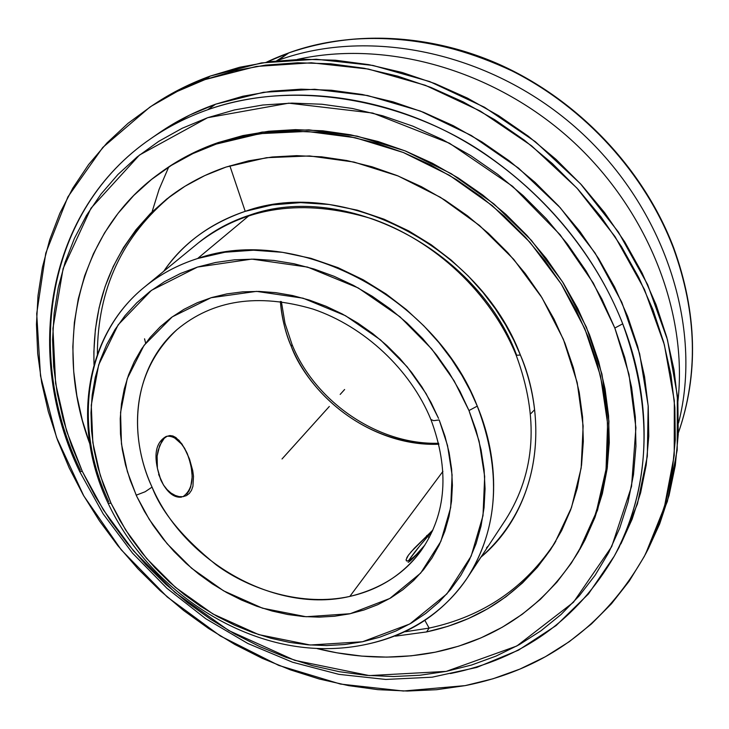 <?xml version="1.0" encoding="UTF-8"?>
<svg xmlns="http://www.w3.org/2000/svg" width="729" height="729" viewBox="0 0 729 729"><rect width="100%" height="100%" fill="white"/><g stroke="black" fill="none" stroke-linecap="round" stroke-linejoin="round"><path stroke-width="1.09" d="M288.912 52.834L266.659 62.129L288.912 52.834L278.36 60.225C371.207 26.463 493.606 52.998 579.282 130.746C664.994 208.458 703.175 327.558 678.508 423.075C703.175 327.558 664.994 208.458 579.282 130.746C493.606 52.998 371.207 26.463 278.36 60.225L278.442 60.707L278.36 60.225L276.482 60.908L288.912 52.834C375.672 21.159 481.65 45.07 550.277 93.403C619.568 141.918 655.608 201.569 673.459 248.224C645.129 173.876 585.077 107.664 512.004 70.904C434.593 34.637 360.226 28.613 288.912 52.834M144.552 338.812L145.627 343.159M152.042 211.929L159.05 189.476L168.7 167.078M673.095 247.259L673.459 248.224L673.596 247.587C643.671 168.973 578.215 99.864 499.757 64.608C421.143 29.67 333.882 29.935 266.604 62.138M292.065 344.589L291.254 346.366C285.677 333.9 282.059 318.91 280.392 301.423C281.512 316.723 285.139 331.704 291.254 346.366C314.855 404.449 378.36 446.859 438.894 444.216C355.26 444.927 303.592 381.103 291.254 346.366L292.065 344.589M439.186 419.94L433.655 420.679L430.903 419.512L433.655 420.679L439.186 419.94L447.515 445.474L452.089 474.944L450.686 507.557L440.872 541.365L420.697 573.076L389.787 598.482L350.175 613.718L306.062 616.743L262.504 608.196L223.612 590.845L191.654 568.283L167.087 543.688L149.217 519.349L136.852 496.577L144.342 511.184L153.072 525.263L162.968 538.695L173.939 551.37L185.895 563.189L198.725 574.051L212.339 583.865L226.61 592.54L241.427 600.013L256.663 606.2L272.181 611.048L287.864 614.52L303.574 616.552L319.174 617.135L334.529 616.242L349.492 613.864L363.917 610.018L377.695 604.706L390.662 597.971L402.7 589.861L413.689 580.43L423.503 569.75L432.033 557.913L439.186 545.019L444.863 531.186L449 516.533L451.524 501.206L452.408 485.35L451.615 469.13L449.137 452.7L444.982 436.252L439.186 419.94M176.947 329.672C122.08 381.203 135.412 452.29 152.051 487.109L145.153 491.747L136.214 495.182L127.375 471.59L121.461 443.897L120.558 412.459L127.238 378.679L144.005 345.4L172.254 316.86L211.027 297.742L256.49 291.372L303.064 298.188L345.482 315.703L380.492 339.878L407.119 366.769L426.009 393.514L438.557 418.419L431.03 402.472L421.991 387.026L411.521 372.264L399.747 358.349L386.78 345.418L372.756 333.627L357.848 323.093L342.202 313.935L325.991 306.244L309.406 300.102L292.602 295.555L275.781 292.657L259.114 291.418L242.766 291.828L226.919 293.878L211.711 297.532L197.313 302.726L183.845 309.397L171.433 317.461L160.189 326.82L150.201 337.363L141.563 348.981L134.327 361.548L128.541 374.934L124.258 389.004L121.479 403.629L120.23 418.665L120.495 433.965L122.262 449.41L125.497 464.847L130.172 480.147L136.852 496.577L136.214 495.182L145.153 491.747L152.051 487.109C126.254 431.012 135.111 366.049 176.947 329.672C212.795 299.819 258.184 292.967 313.106 309.114C364.5 326.528 410.618 369.822 430.93 419.585C449.638 470.096 446.512 513.571 421.562 550.031C403.839 574.115 379.927 589.579 349.829 596.413C275.954 613.936 184.619 562.542 152.051 487.109C161.501 512.022 182.888 537.956 216.221 564.893C250.393 589.98 302.599 606.792 349.829 596.413C381.176 588.731 405.087 573.276 421.562 550.031M111.063 503.265L108.083 503.21L111.063 503.265L125.625 529.937L146.611 558.478L175.434 587.364L212.959 613.991L258.713 634.613L310.171 645.001L362.523 641.757L409.807 623.969L446.877 593.889L471.162 556.099L483.008 515.649L484.676 476.529L479.099 441.163L468.975 410.545L454.149 380.875L431.732 348.972L400.03 316.833L358.231 287.946L307.492 267.069L251.787 259.105L197.513 267.069L151.441 290.352L118.144 324.833L98.679 364.819L91.271 405.178L92.838 442.576L100.256 475.399L111.063 503.265L103.7 485.55L97.959 467.489L93.886 449.246L91.553 430.967L90.979 412.805L92.191 394.936L95.217 377.513L100.046 360.709L106.653 344.68L115 329.59L125.051 315.602L136.715 302.854L149.91 291.509L164.526 281.676L180.446 273.493L197.513 267.069L215.574 262.486L234.446 259.825L253.947 259.132L273.867 260.435L294.006 263.743L314.135 269.037L334.037 276.282L353.492 285.394L372.282 296.302L390.197 308.886L407.019 322.993L422.583 338.484L436.698 355.178L449.219 372.893L460.017 391.418L468.975 410.545L477.276 406.126L468.975 410.545L476.001 430.064L481.049 449.766L484.074 469.421L485.067 488.831L484.047 507.794L481.031 526.11L476.101 543.597L469.312 560.1L460.774 575.463L450.586 589.542L438.876 602.227L425.782 613.408L411.438 623.013L396.011 630.968L379.654 637.228L362.523 641.757L344.79 644.527L326.601 645.557L308.139 644.837L289.559 642.395L271.024 638.285L252.69 632.535L234.692 625.218L217.206 616.406L200.357 606.163L184.291 594.591L169.128 581.788L155.004 567.864L142.027 552.919L130.309 537.091L119.957 520.488L111.063 503.265M108.767 501.789C72.353 425.545 84.61 335.376 144.624 286.944C159.76 274.496 177.42 265.019 197.614 258.513L224.915 252.243L253.519 250.202L282.488 252.325L310.918 258.321L338.037 267.68L363.215 279.79L386.042 293.96L406.299 309.543L423.913 325.936L438.958 342.657L451.597 359.297L462.031 375.553L470.515 391.209L477.276 406.126C501.853 471.034 498.563 528.233 467.417 577.732C443.314 612.87 409.926 635.005 367.261 644.154M82.35 471.463L79.616 471.435L82.35 471.463L71.652 445.847L63.241 419.667L57.208 393.104L53.636 366.386L52.588 339.723L54.119 313.352L58.274 287.508L65.054 262.413L74.449 238.328L86.441 215.483L100.966 194.133L117.934 174.504L137.243 156.835L158.74 141.344L182.259 128.24L207.592 117.715L234.51 109.933L262.741 105.022L292.01 103.108L321.99 104.247L352.362 108.484L382.771 115.811L412.878 126.172L442.303 139.485L470.715 155.605L497.752 174.368L523.094 195.545L546.44 218.9L567.508 244.133L586.061 270.96L601.881 299.027L614.829 328.023L593.306 283.062L560.109 234.738L512.578 186.287L449.474 143.23L372.738 113.05L288.766 103.172L207.592 117.715L139.485 155.031L90.961 208.248L63.122 268.564L52.925 328.497L55.614 383.372L66.621 431.14L82.35 471.463L103.381 509.899L133.562 550.896L174.905 592.331L228.742 630.539L294.644 660.31L369.311 675.592L446.212 671.391L516.815 646.012L573.422 602.309L611.695 546.641L631.542 486.416L635.916 427.723L628.999 374.369L614.829 328.023L624.762 357.575L631.606 387.354L635.333 417.015L635.943 446.221L633.492 474.661L628.052 502.044L619.741 528.088L608.706 552.564L595.119 575.236L579.172 595.93L561.066 614.483L541.027 630.749L519.285 644.646L496.075 656.082L471.636 665.003L446.212 671.391L420.032 675.236L393.332 676.539L366.359 675.346L339.322 671.691L312.44 665.65L285.941 657.303L260.007 646.714L234.847 634.011L210.654 619.304L187.599 602.701L165.857 584.339L145.6 564.364L126.974 542.923L110.134 520.178L95.207 496.294L82.35 471.463M80.318 470.205C23.838 353.31 47.011 209.405 150.821 138.647C167.971 126.773 186.925 117.141 207.674 109.751C299.756 76.745 413.926 103.5 488.357 156.243C563.517 209.168 603.011 273.648 622.721 323.831L614.829 328.023L622.721 323.831C653.676 409.835 650.86 487.273 614.265 556.145C577.076 619.805 522.456 658.943 450.404 673.55M163.697 271.316C182.305 243.814 209.478 223.83 245.217 211.337L272.291 204.904L300.603 202.626L329.235 204.484L357.292 210.162L384.019 219.192L408.796 230.956L431.231 244.78L451.105 260.034L468.364 276.109L483.081 292.529L495.419 308.886L505.598 324.897L513.836 340.325L520.397 355.041L516.205 355.287L520.397 355.041C551.807 431.249 533.519 513.416 480.976 557.138C550.687 495.401 541.693 403.502 520.397 355.041C479.472 246.138 341.947 176.254 245.217 211.337L229.863 165.82L245.217 211.337C210.535 223.019 183.362 243.003 163.697 271.316M678.316 432.971C698.573 374.906 696.96 313.324 673.459 248.224C691.502 295.774 702.82 362.586 678.316 432.971M297.45 59.386C385.96 39.694 492.922 69.474 570.26 139.02C647.48 208.704 688.212 311.985 677.842 402.071C688.212 311.985 647.48 208.704 570.26 139.02C492.922 69.474 385.96 39.694 297.45 59.386M442.931 471.371L349.829 596.413L442.931 471.371M186.715 494.125L189.011 490.954L190.725 486.872L192.219 476.638L191.007 464.947L187.262 453.52C194.916 474.652 193.486 489.041 182.988 496.686L186.424 495.611L189.312 493.451L191.499 490.307L192.93 486.289L193.504 476.301L192.738 470.661L189.522 459.079L184.683 448.381L178.97 440.27L172.919 435.988L169.893 435.55L166.977 436.325L164.216 438.302L161.747 441.409L158.075 450.513L157.118 456.108L157.391 468.291L160.863 480.119L163.733 485.304L167.151 489.642L171.005 493.059L175.06 495.401L179.124 496.622L182.979 496.686L186.424 495.611L189.312 493.451L191.499 490.307L192.93 486.289L193.504 476.301L192.738 470.661L189.522 459.079L184.61 448.444L181.548 444.052L174.623 437.901M647.015 551.206L667.399 501.361L677.205 449.93L677.332 395.51L667.472 339.796L647.662 284.665L618.392 232.041L580.53 183.808L535.359 141.708L484.466 107.236L429.673 81.548L372.938 65.437L316.24 59.24L261.465 62.913L210.335 76.044L205.031 79.589L256.362 66.439L311.365 62.785L368.318 69.045L425.317 85.275L480.375 111.109L531.523 145.773L576.94 188.091L615.003 236.57L644.454 289.449L664.383 344.826L674.325 400.777L674.225 455.425L664.401 507.047L645.511 554.149C605.234 625.874 545.128 669.705 465.166 685.625L436.543 689.707L407.393 691.046L377.968 689.661L348.517 685.625L319.256 679L290.434 669.869L262.249 658.333L234.92 644.509L208.64 628.507L183.608 610.474L159.997 590.526L137.991 568.839L117.761 545.565L99.445 520.861L83.215 494.927L69.2 467.927L57.518 440.079L48.314 411.575L41.671 382.643L37.689 353.501L36.45 324.396L38.017 295.564L42.428 267.261L49.709 239.741L59.851 213.269L72.827 188.128L88.592 164.572L107.054 142.866L128.094 123.274L151.568 106.042L177.293 91.407L205.031 79.589L234.547 70.777L265.547 65.127L297.714 62.767L330.711 63.797L364.145 68.253L397.66 76.135L430.839 87.389L463.279 101.932L494.599 119.611L524.406 140.223L552.318 163.533L578.006 189.258L601.161 217.078L621.5 246.657L638.814 277.631L652.911 309.597L663.663 342.183L670.99 374.988L674.854 407.639L675.282 439.76L672.32 471.016L666.078 501.06L656.692 529.609L644.327 556.4L629.173 581.186L611.458 603.767L591.419 623.969L569.294 641.666L545.347 656.747L519.832 669.122L493.023 678.763L465.166 685.625L403.374 691.019L340.47 684.066L278.76 665.413L220.377 635.998L167.269 597.005L121.224 549.812L83.835 496.012L56.525 437.364L40.505 375.863L36.705 313.68L45.763 253.191L67.888 196.912L102.789 147.44L149.563 107.363C166.586 96.091 185.075 86.833 205.031 79.589L210.335 76.044C190.451 83.261 172.026 92.492 155.049 103.728L149.645 107.3M207.674 109.751C278.952 84.728 367.708 91.654 446.923 131.63C525.955 171.944 591.438 243.832 622.721 323.831C645.921 382.57 659.326 471.736 614.265 556.145L588.431 593.98L556.127 625.537L518.492 650.159L476.748 667.436L432.106 677.195L385.759 679.446L338.876 674.352L292.548 662.214L247.805 643.47L205.624 618.62L166.905 588.267L132.505 553.111L103.181 513.899L79.634 471.472C23.064 354.622 46.282 209.916 150.821 138.647C168.089 126.709 187.043 117.077 207.674 109.751L215.593 104.201L207.674 109.751M616.616 551.735L619.058 547.388L637.41 504.012L647.316 456.336L648.172 405.734L639.652 353.811L621.819 302.316L595.083 253.036L560.264 207.765L518.529 168.117L471.353 135.512L420.433 111.063L367.589 95.535L314.673 89.275L263.47 92.291L215.593 104.201C195.08 111.501 176.227 121.096 159.031 132.97L150.821 138.647M249.4 215.337L197.614 258.513C295.017 223.921 434.903 295.774 477.276 406.126C495.137 448.481 506.354 516.834 467.417 577.732C428.698 635.934 353.592 660.046 280.683 643.561C207.647 626.84 140.36 571.964 108.083 503.201C71.597 427.003 83.835 336.033 144.624 286.944C159.988 274.368 177.648 264.891 197.614 258.513L249.4 215.337M516.405 354.531C476.684 248.999 343.523 181.266 249.591 215.173C230.355 221.452 213.278 230.692 198.361 242.903C245.764 206.316 303.446 198.224 371.389 218.609C434.976 240.397 491.2 293.514 516.196 355.26C539.168 417.343 535.651 472.155 505.634 519.713L467.417 577.732M484.739 551.425L486.134 549.311M487.783 546.413L486.498 547.871M487.1 547.844L488.056 546.367M485.678 550.003L486.261 549.119M578.744 551.261L597.525 510.182L607.375 467.107L608.943 421.234L601.926 374.013L586.362 327.048L562.624 281.968L531.45 240.415L493.87 203.874L451.224 173.675L405.06 150.848L357.019 136.113L308.814 129.853L262.066 132.095L218.29 142.538L216.176 144.105L260.016 133.653L306.836 131.42L355.141 137.708L403.265 152.479L449.529 175.361L492.257 205.633L529.91 242.238L561.157 283.882L584.95 329.043L600.559 376.091L607.594 423.394L606.045 469.339L596.185 512.478L578.598 551.516C545.438 605.589 497.67 639.142 435.313 652.173L411.256 655.818L386.707 657.121L361.866 656.109L336.953 652.819L317.188 648.619C357.338 658.551 396.713 659.736 435.313 652.173L458.65 646.176L481.04 637.857L502.281 627.232L522.146 614.347L540.417 599.302L556.892 582.179L571.363 563.107L583.656 542.248L593.597 519.768L601.042 495.875L605.854 470.788L607.94 444.763L607.23 418.063L603.694 390.972L597.324 363.798L588.148 336.834L576.256 310.408L561.758 284.829L544.791 260.39L525.554 237.381L504.249 216.094L481.14 196.775L456.5 179.635L430.602 164.891L403.775 152.68L376.328 143.148L348.58 136.359L320.86 132.368L293.459 131.193L266.696 132.806L240.843 137.134L216.176 144.105L218.29 142.538C197.404 149.773 178.423 159.605 161.328 172.044L159.369 173.466M429.117 628.097C483.537 616.406 525.782 587.446 555.835 541.237C525.773 587.456 483.537 616.406 429.117 628.097L426.583 631.925L395.355 636.162L426.583 631.925L429.117 628.097L424.971 620.525L429.117 628.097L405.388 631.733L429.117 628.097M94.005 364.691C92.082 295.209 117.405 239.148 169.985 196.511C186.651 183.918 205.35 174.094 226.072 167.05L266.504 157.692L309.606 155.942L353.984 162.057L398.116 175.971L440.444 197.322L479.436 225.425L513.69 259.305L541.993 297.742L563.389 339.331L577.213 382.597L583.145 426.009L581.15 468.1L571.5 507.53L554.723 543.105C524.643 590.454 481.924 620.06 426.583 631.925L447.934 626.32L468.41 618.575L487.792 608.724L505.89 596.823L522.511 582.945L537.464 567.18L550.577 549.657L561.685 530.521L570.634 509.917L577.295 488.056L581.551 465.129L583.328 441.373L582.571 417.034L579.236 392.348L573.34 367.616L564.911 343.086L554.022 319.056L540.781 295.801L525.308 273.594L507.794 252.69L488.412 233.335L467.398 215.748L445 200.147L421.462 186.697L397.068 175.543L372.109 166.804L346.858 160.544L321.617 156.826L296.648 155.651L272.236 156.999L248.635 160.827L226.072 167.05L204.785 175.58L184.966 186.269L166.795 198.971L150.411 213.542L135.958 229.79L123.529 247.532L113.205 266.577L105.058 286.716L99.108 307.747L95.381 329.472L93.877 351.688L94.005 364.691M171.725 195.208C122.39 235.85 97.604 288.866 97.367 354.258C97.604 288.866 122.39 235.85 171.725 195.208M89.758 443.724L82.368 420.405L76.891 395.92L73.693 371.316L72.827 346.785L74.358 322.555L78.295 298.826L84.655 275.817L93.421 253.765L104.557 232.888L118.016 213.397L133.699 195.518L151.504 179.462L171.306 165.419L192.921 153.582L216.176 144.105C195.263 151.34 176.245 161.182 159.132 173.639C77.064 232.679 52.88 345.127 89.758 443.724M484.585 551.671L485.277 550.614M472.465 569.504L483.254 553.685M579.81 549.42L585.013 539.916L594.937 517.462L602.373 493.597L607.184 468.556L609.28 442.567L608.578 415.904L605.052 388.867L598.7 361.739L589.551 334.83L577.696 308.449L563.225 282.916L546.294 258.522L527.094 235.567L505.844 214.326L482.78 195.044L458.186 177.94L432.343 163.223L405.57 151.049L378.169 141.535L350.476 134.774L322.801 130.801L295.455 129.634L268.737 131.247L242.921 135.576L218.29 142.538L195.071 152.006L173.484 163.834L161.1 172.208M158.63 474.415L163.606 485.286M415.184 556.081L422.437 548.308M408.641 560.647C412.605 554.487 420.551 544.581 432.488 530.958L419.795 545.848L409.169 559.799M620.908 543.925L632.152 519.13L640.636 492.731L646.213 464.993L648.783 436.179L648.236 406.591L644.536 376.547L637.675 346.375L627.678 316.441L614.638 287.08L598.664 258.658L579.929 231.512L558.633 205.97L535.031 182.341L509.398 160.927L482.033 141.973L453.283 125.689L423.494 112.266L393.013 101.832L362.222 94.478L331.467 90.259L301.095 89.175L271.461 91.198L242.857 96.246L215.593 104.201L189.932 114.936L166.103 128.268L158.794 133.134M167.251 436.197C174.86 435.942 181.53 441.719 187.262 453.52L181.904 443.925L175.962 437.591L172.919 435.988L169.893 435.55L166.977 436.325L164.216 438.302L159.66 445.547L157.118 456.108L157.391 468.291L160.863 480.119C152.88 457.384 154.721 442.795 166.385 436.343M181.521 497.123C173.83 498.007 166.95 492.339 160.863 480.119L163.733 485.304L167.151 489.642L171.005 493.059L175.543 495.602M179.07 496.613L182.979 496.686M410.946 551.99L432.926 529.974L414.218 548.372L408.422 555.161L406.099 559.662L406.335 560.774L407.447 561.011L409.37 560.3L415.083 555.999L424.916 545.028L418.601 552.491C412.432 559.061 408.923 562.332 408.094 562.287M406.099 559.662L406.6 560.947M407.447 561.011L411.949 558.633L418.601 552.491M408.422 555.161L406.791 557.749M154.958 103.791L182.687 87.826L210.335 76.044L239.741 67.241L270.614 61.6L302.653 59.231L335.495 60.234L368.792 64.644L402.144 72.472L435.167 83.662L467.462 98.114L498.618 115.683L528.27 136.186L556.036 159.378L581.596 184.966L604.614 212.649L624.853 242.092L642.058 272.91L656.073 304.731L666.753 337.163L674.024 369.831L677.861 402.344L678.262 434.338L675.3 465.466L669.067 495.401L659.699 523.85L648.5 548.399M530.84 413.635L534.603 409.707M282.023 458.969L329.326 406.463M340.179 394.425L344.617 389.496M429.208 537.656L426.702 535.505M292.074 344.617L284.993 323.284L281.367 301.551M648.555 548.308L645.566 554.04M619.058 547.388L614.265 556.145M198.361 242.903L144.624 286.944M438.667 443.25C378.734 445.127 315.52 402.444 292.092 344.662M678.316 433.026C698.728 374.615 697.161 312.805 673.605 247.605"/></g></svg>
